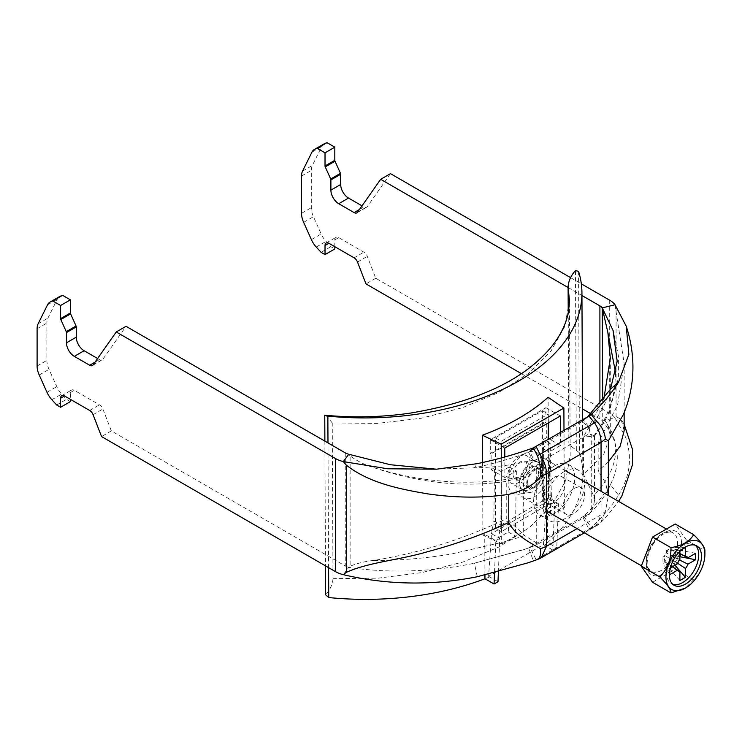 <?xml version="1.0" encoding="UTF-8"?>
<svg xmlns="http://www.w3.org/2000/svg" width="742" height="742" viewBox="0 0 742 742"><rect width="100%" height="100%" fill="white"/><g stroke="black" fill="none" stroke-linecap="round" stroke-linejoin="round"><path stroke-width="0.56" stroke-dasharray="3.71 2.78" d="M573.77 488.681A15.239 8.793 -60 0 1 581.394 487.93A15.239 8.793 -60 0 1 581.394 505.525A15.239 8.793 -60 0 1 566.155 514.317A15.239 8.793 -60 0 1 563.818 502.111A15.239 8.793 -60 0 1 573.77 488.681M601.057 491.287L601.057 514.772L595.891 526.18L588.99 529.148L582.693 516.849L583.741 516.117L589.584 513.965L582.693 516.849L528.647 547.921L533.35 560.952L540.195 558.234L528.295 562.742M589.389 513.752C599.276 504.143 606.288 494.441 610.434 484.647C603.45 495.702 594.555 506.192 583.741 516.117L591.216 527.543L536.132 559.663L529.844 547.364L534.685 545.658L526.282 548.783L474.388 563.197L477.31 576.729M614.997 304.749L624.152 363.413L617.594 404.993L598.173 442.733L598.173 470.864L605.611 482.838L608.357 495.99L605.398 511.405L601.057 514.772L577.072 528.619M608.338 440.887L598.173 442.733M590.79 413.693L599.898 418.952A11.084 6.4 180 0 1 602.254 420.974C619.051 440.627 621.777 461.849 610.434 484.647L618.54 495.192C611.352 506.638 602.244 517.424 591.216 527.543L596.846 525.197L600.788 522.489L605.398 511.405M541.326 557.687L596.846 525.197M618.54 495.192C625.608 483.385 630.116 471.012 629.364 456.302C629.624 453.353 627.166 440.34 625.358 436.778L614.997 417.839L616.073 416.614L621.054 419.286L624.152 430.759M608.357 461.904L598.173 470.864M588.99 416.067L582.693 421.094L583.741 420.454L589.389 427.438L589.584 429.572L582.693 421.094L528.647 452.268C511.526 458.537 493.439 463.722 474.388 467.812L477.31 463.639M433.857 469.25L474.388 467.812C494.784 467.404 514.206 464.863 532.654 460.198L528.647 452.268L533.35 447.862M532.654 460.198L534.685 461.264L529.742 451.692L536.132 446.582M529.844 451.609L530.641 450.969M590.66 414.926L590.076 415.372M583.741 420.454L587.543 416.902M568.094 287.506L581.951 295.511M570.598 277.647L581.32 283.843M334.818 246.687L334.818 239.907A5.537 3.2 60 0 1 335.968 237.366A5.537 3.2 60 0 1 338.732 237.644L363.895 252.169A5.537 3.2 60 0 1 367.29 256.389L375.767 278.25L609.692 413.303A24.931 14.395 180 0 1 614.997 417.839L602.254 420.974L602.727 420.38C604.767 420.399 606.483 422.031 607.874 425.296L610.304 435.842L603.561 454.8L583.462 474.277L583.462 437.001L603.886 398.639M324.171 143.818A16.621 9.6 -120 0 0 321.75 146.499L312.326 165.485A16.621 9.6 -120 0 0 311.315 170.419L311.315 207.695A16.621 9.6 -120 0 0 313.439 216.701L321.193 233.971A16.621 9.6 -120 0 0 326.044 241.391L330.895 246.687L334.818 248.95M390.468 173.647L367.29 206.628A5.537 3.2 60 0 1 366.659 207.213A5.537 3.2 60 0 1 363.895 206.935L362.013 205.849M375.767 278.25L365.973 283.898M521.264 373.56L582.498 408.916M523.75 549.664L532.728 546.483L523.75 549.664L474.388 563.197C465.549 565.135 454.902 566.888 442.436 568.455C433.903 569.568 423.19 570.375 410.28 570.876C405.503 571.201 384.625 571.034 378.958 570.496C366.836 569.717 356.772 568.66 348.759 567.324L343.333 574.679M345.271 452.88L345.271 565.961L111.346 430.907L101.552 436.565M345.271 565.961A11.084 6.4 0 0 0 348.759 567.324L350.122 566.22C357.264 563.289 365.166 561.351 373.838 560.414C420.074 552.911 464.381 538.961 506.749 518.565L506.749 481.289C464.409 487.8 420.111 483.246 373.838 467.636C365.166 465.086 357.264 461.172 350.122 455.894L350.122 566.22M111.346 430.907L102.869 409.046A5.537 3.2 -120 0 0 99.474 404.826L74.311 390.301A5.537 3.2 -120 0 0 71.547 390.032A5.537 3.2 -120 0 0 70.397 392.564L70.397 399.354M70.397 401.608L66.483 399.354L61.623 394.048A16.621 9.6 60 0 1 56.772 386.638L49.018 369.368A16.621 9.6 60 0 1 46.894 360.352L46.894 323.076A16.621 9.6 60 0 1 47.905 318.142L57.329 299.156A16.621 9.6 60 0 1 59.75 296.475M97.601 358.507L99.474 359.592A5.537 3.2 -120 0 0 102.248 359.87A5.537 3.2 -120 0 0 102.869 359.295L126.047 326.313M348.759 454.243L350.122 455.894M534.685 461.264L539.202 462.581L536.698 465.791L536.698 543.079L539.202 543.394L534.685 545.658M373.838 467.636C399.177 475.65 425.027 480.371 451.386 481.781C470.743 482.782 489.534 481.92 507.76 479.211L524.659 476.086L534.101 469.361L536.698 465.791M563.976 471.717A29.086 16.788 -60 0 1 578.519 470.28A29.086 16.788 -60 0 1 578.519 503.864A29.086 16.788 -60 0 1 549.442 520.661A29.086 16.788 -60 0 1 544.98 497.353A29.086 16.788 -60 0 1 563.976 471.717M591.263 434.283L591.263 511.572L593.192 507.621L594.509 500.664L594.509 436.157L593.683 436.24C594.917 436.361 594.75 436.027 593.192 435.248L588.758 433.977L539.202 462.581M591.263 511.572L588.758 514.781L539.202 543.394M524.659 476.086L506.749 481.289M589.584 429.572L588.758 433.977M536.698 543.079L524.659 535.576L506.749 518.565M589.584 513.965L588.758 514.781M589.389 427.438C599.276 415.752 606.288 403.027 610.434 389.262M615.637 373.003L614.599 387.556C612.651 400.847 608.152 413.442 601.094 425.324L593.683 436.24L583.462 437.001M594.509 500.664L593.683 495.73L583.462 474.277M607.874 425.296C614.923 435.981 617.168 447.482 614.599 459.799C612.651 468.851 608.152 477.959 601.094 487.132L593.683 495.73M554.191 477.375A15.239 8.793 -60 0 1 561.805 476.624A15.239 8.793 -60 0 1 564.959 483.599A15.239 8.793 -60 0 1 558.309 498.93A15.239 8.793 -60 0 1 546.566 503.011A15.239 8.793 -60 0 1 544.238 490.805A15.239 8.793 -60 0 1 554.191 477.375M554.191 466.069A29.086 16.788 -60 0 1 568.724 464.631A29.086 16.788 -60 0 1 568.734 498.207A29.086 16.788 -60 0 1 539.647 515.004A29.086 16.788 -60 0 1 535.186 491.696A29.086 16.788 -60 0 1 554.191 466.069M321.11 252.345L330.895 246.687M56.689 405.002L66.483 399.354M550.267 469.463A22.158 12.79 120 0 0 545.676 459.317A22.158 12.79 120 0 0 523.518 472.107A22.158 12.79 120 0 0 523.518 497.697A22.158 12.79 120 0 0 540.593 491.761A22.158 12.79 120 0 0 550.267 469.463M527.553 482.578A9.971 5.76 -60 0 1 531.903 472.543A9.971 5.76 -60 0 1 539.582 469.872A9.971 5.76 -60 0 1 539.582 481.382A9.971 5.76 -60 0 1 529.612 487.142A9.971 5.76 -60 0 1 527.553 482.578M677.631 563.234L671.946 559.412L671.946 561.731L666.381 564.95L666.381 562.621L672.438 566.693M674.97 565.228L671.946 561.731M685.46 547.466L671.946 547.438L671.946 549.766L679.895 553.606M679.895 580.532L666.381 564.95M679.895 551.352L679.895 550.675L666.381 550.657L671.946 547.438M679.895 559.514L666.381 552.976L666.381 550.657M672.28 566.786L664.99 561.815A7.095 4.1 120 0 0 665.444 562.232A7.095 4.1 120 0 0 666.381 562.621A7.095 4.1 120 0 0 671.946 559.412A7.095 4.1 120 0 0 673.337 556.992A7.095 4.1 120 0 0 673.337 550.573L675.35 549.414L675.35 555.832L673.337 556.992L679.496 560.006M679.895 553.782L673.337 550.573A7.095 4.1 120 0 0 672.53 549.961A7.095 4.1 120 0 0 671.946 549.766A7.095 4.1 120 0 0 666.381 552.976A7.095 4.1 120 0 0 664.99 555.396L677.4 563.827M662.968 556.556L664.99 555.396A7.095 4.1 120 0 0 664.99 561.815L662.968 562.983L662.968 556.556L669.748 568.251L670.332 567.908M669.748 574.67L662.968 562.983M679.895 556.713L675.35 555.832M695.606 553.319L675.35 549.414M695.319 545.259A22.714 13.115 120 0 0 694.03 544.322A22.714 13.115 120 0 0 671.315 557.437A22.714 13.115 120 0 0 671.315 583.666A22.714 13.115 120 0 0 672.771 584.316M669.748 570.552L669.748 568.251M679.895 550.675L681.889 549.525M652.561 582.284L675.183 569.225L686.489 540.083L704.9 550.712C705.113 562.621 701.348 572.342 693.594 579.854L685.311 588.137M686.489 540.083L675.183 523.991M693.594 579.854L675.183 569.225M513.056 474.212A9.971 5.76 -60 0 1 517.406 464.177A9.971 5.76 -60 0 1 525.095 461.505A9.971 5.76 -60 0 1 525.095 473.016A9.971 5.76 -60 0 1 515.124 478.776A9.971 5.76 -60 0 1 513.056 474.212M530.678 485.296A11.084 6.4 120 0 0 537.922 475.529A11.084 6.4 120 0 0 536.225 466.653A11.084 6.4 120 0 0 530.678 467.2A11.084 6.4 120 0 0 523.444 476.958A11.084 6.4 120 0 0 525.141 485.843A11.084 6.4 120 0 0 530.678 485.296M534.602 469.463A11.084 6.4 120 0 0 527.358 479.221A11.084 6.4 120 0 0 529.065 488.106A11.084 6.4 120 0 0 540.139 481.706A11.084 6.4 120 0 0 540.139 468.907A11.084 6.4 120 0 0 534.602 469.463M548.31 422.931L548.31 414.045L501.304 441.193L501.304 531.652L548.31 504.514L548.31 439.552M524.807 453.631A23.549 13.597 120 0 0 508.409 478.998A23.549 13.597 120 0 0 519.14 494.2A23.549 13.597 120 0 0 536.577 479.647A23.549 13.597 120 0 0 540.464 457.276A23.549 13.597 120 0 0 524.807 453.631M495.424 528.267L542.439 501.128L542.439 410.66L495.424 437.799L495.424 528.267L501.304 531.652M495.424 437.799L501.304 441.193M518.927 456.571A15.786 9.117 -60 0 1 526.829 455.783A15.786 9.117 -60 0 1 526.829 474.017A15.786 9.117 -60 0 1 511.034 483.135A15.786 9.117 -60 0 1 508.613 470.484A15.786 9.117 -60 0 1 518.927 456.571M542.439 410.66L548.31 414.045M542.439 501.128L548.31 504.514M530.678 463.351A15.786 9.117 120 0 0 520.365 477.264A15.786 9.117 120 0 0 522.785 489.915A15.786 9.117 120 0 0 530.678 489.136A15.786 9.117 120 0 0 541.001 475.223A15.786 9.117 120 0 0 538.581 462.572A15.786 9.117 120 0 0 530.678 463.351M534.602 466.069A15.239 8.793 120 0 0 523.991 482.486A15.239 8.793 120 0 0 530.938 492.317A15.239 8.793 120 0 0 542.216 482.903A15.239 8.793 120 0 0 544.73 468.425A15.239 8.793 120 0 0 534.602 466.069M498.392 571.785L499.737 538.386L498.559 537.718L500.859 525.021L493.857 521.023L494.45 467.766L491.121 469.686L491.121 453.854L546.743 421.744L546.743 437.567L543.413 439.496L543.997 492.076L546.353 502.028L491.51 533.693L493.857 521.023M500.859 525.021L501.184 471.606L509.3 466.922L508.353 532.06L498.559 537.718L491.51 533.693L488.598 576.293L543.441 544.628L546.353 502.028L554.58 506.721L558.494 504.467L547.411 498.142A216.061 124.035 -0.3 0 0 548.598 497.075L548.115 397.285M501.184 471.606L494.45 467.766M488.598 576.293L497.993 581.728M509.3 466.922L516.349 470.947L504.903 477.56L504.801 456.979M560.47 432.53L560.535 445.441L549.089 452.045L550.657 515.736L564.374 507.816L563.994 430.499M501.277 457.944L501.694 544.007L482.894 535.01A216.061 124.035 -0.3 0 0 484.739 534.323L495.823 540.649L494.524 572.778M516.349 470.947L515.402 536.086L501.694 544.007M489.637 576.951A216.061 124.035 179.7 0 1 484.953 578.779M484.934 575.069L484.739 534.323M482.541 462.516L482.894 535.01M578.565 271.368L579.446 452.805A216.061 124.035 179.7 0 1 582.822 474.277A216.061 124.035 179.7 0 1 547.633 542.587L547.411 498.142M328.595 567.639L327.983 442.9M499.737 538.386L495.823 540.649M508.353 532.06L515.402 536.086M542.059 448.029L550.165 443.345L551.389 496.296L543.728 500.72L542.059 448.029L549.089 452.045M543.728 500.72L546.353 513.279L550.657 515.736M560.535 445.441L549.256 439.004M548.31 438.466L546.743 437.567M550.165 443.345L543.413 439.496M564.374 507.816L548.598 497.075M543.997 492.076L551.389 496.296L556.148 507.621L546.353 513.279M556.148 507.621L554.58 506.721L552.836 550.063L556.75 547.8L558.494 504.467M324.875 441.1L325.488 565.849M325.923 415.334L332.24 422.903L377.251 423.413L421.094 418.265L462.173 407.803L498.383 392.694L528.629 373.384L551.046 351.003L564.866 326.322L569.439 300.408L570.19 455.551L565.617 480.816L551.798 505.265L529.38 527.599L499.134 546.91L462.925 562.037L421.846 572.611L378.003 578.176L333 578.639L332.24 422.903M333 578.639C332.555 584.464 330.097 589.862 325.627 594.815M579.446 452.805L569.058 444.532L568.854 442.473L568.224 312.92M576.339 450.069L575.458 270.552M568.854 442.473L569.058 444.532M543.441 544.628L552.836 550.063M504.764 448.075L490.267 439.802L545.899 407.683L545.964 421.289L546.743 421.744M560.386 415.956L545.899 407.683M490.267 439.802L490.332 453.408L545.964 421.289M490.332 453.408L491.121 453.854M544.48 545.287A216.061 124.035 -0.3 0 0 547.633 542.587L556.75 547.8M504.903 477.56L491.121 469.686M609.692 300.213L609.692 413.303M599.898 403.648L599.898 418.952M616.073 309.497L616.073 416.614M523.323 476.485L523.323 534.426M524.659 535.576L507.76 541.011L451.386 554.033C425.027 558.411 399.177 560.535 373.838 560.414M602.727 400.133L602.727 420.38M593.025 436.24L593.025 494.181M357.496 212.286L367.29 206.628M359.453 209.494L363.895 206.935M311.955 152.147L321.75 146.499M302.532 171.133L312.326 165.485M301.521 176.067L311.315 170.419M301.521 213.344L311.315 207.695M303.645 222.359L313.439 216.701M311.399 239.629L321.193 233.971M316.25 247.04L326.044 241.391M338.732 237.644L334.818 239.907M354.101 257.817L363.895 252.169M357.496 262.037L367.29 256.389M93.075 414.704L102.869 409.046M89.68 410.484L99.474 404.826M70.397 392.564L74.311 390.301M51.829 399.706L61.623 394.048M46.987 392.286L56.772 386.638M39.224 375.016L49.018 369.368M37.1 366.01L46.894 360.352M37.1 328.734L46.894 323.076M38.12 323.8L47.905 318.142M47.534 304.814L57.329 299.156M95.032 362.161L99.474 359.592M93.075 364.943L102.869 359.295M677.585 542.968A22.158 12.79 -60 0 1 667.911 565.265A22.158 12.79 -60 0 1 650.836 571.201A22.158 12.79 -60 0 1 650.836 545.611A22.158 12.79 -60 0 1 672.994 532.821A22.158 12.79 -60 0 1 677.585 542.968M681.499 542.968A24.931 14.395 120 0 0 655.056 540.603A24.931 14.395 120 0 0 655.056 575.857A24.931 14.395 120 0 0 681.499 542.968M584.381 532.83L595.9 526.18A24.931 24.931 0 0 0 600.788 522.489L606.761 516.349L618.55 501.388M624.152 424.303L621.054 419.286M608.357 495.508L608.357 495.99M624.152 363.413L624.152 412.635M610.304 358.33L610.304 435.842M594.49 436.194L603.432 423.302L608.941 412.914L618.624 377.288L618.596 356.856L613.467 331.757M546.566 503.011L566.155 514.317M561.805 476.624L581.394 487.93M539.647 515.004L549.442 520.661M568.724 464.631L578.519 470.28M356.874 212.861L366.659 207.213M326.174 243.024L335.968 237.366M61.753 395.681L71.547 390.032M92.453 365.528L102.248 359.87M671.315 583.666L674.061 585.252M694.03 544.322L696.775 545.908M672.53 549.961L686.675 556.583M665.444 562.232L678.253 571.173M523.518 497.697L546.492 510.96M641.422 565.766L650.836 571.201L648.035 567.806C646.709 567.138 646.811 562.603 648.341 554.209C651.968 543.942 657.57 536.911 665.166 533.108C668.607 531.754 671.213 531.662 672.994 532.821L666.446 529.037M545.676 459.317L565.645 470.836M515.124 478.776L529.612 487.142M525.095 461.505L539.582 469.872M540.139 468.907L536.225 466.653M529.065 488.106L525.141 485.843M538.581 462.572L526.829 455.783M522.785 489.915L511.034 483.135M544.73 468.425L540.464 457.276M530.938 492.317L519.14 494.2M582.822 474.277L582.553 419.777"/><path stroke-width="1.11" d="M64.517 395.959A5.537 3.2 -120 0 0 61.753 395.681A5.537 3.2 -120 0 0 60.603 398.222L64.517 395.959L89.68 410.484A5.537 3.2 -120 0 1 93.075 414.704L101.552 436.565L335.477 571.618A24.931 14.395 0 0 0 343.333 574.679C387.593 585.067 432.252 585.744 477.31 576.729L528.295 562.742L537.384 559.524C539.786 558.828 540.872 555.248 540.649 548.783C531.513 543.367 515.569 535.947 508.752 522.489L508.752 494.358C515.569 492.577 531.513 488.524 540.649 476.41L546.492 473.906L546.492 546.279L541.326 557.687L584.381 532.83M588.99 416.067L591.216 414.453L596.846 421.465C601.883 426.455 604.73 432.308 605.398 439.032L601.057 442.399C600.946 436.064 598.85 429.655 594.759 423.172L588.99 416.067L533.35 447.862C515.829 454.234 497.149 459.493 477.31 463.639L436.472 469.194L387.639 468.777L343.333 461.598L346.393 465.197C369.34 483.135 399.836 489.108 427.568 493.847C456.061 498.003 483.125 498.179 508.752 494.358M533.35 447.862L537.384 455.792C539.759 462.034 540.853 468.907 540.649 476.41M596.846 421.465L537.384 455.792M343.333 574.679L346.393 572.314C369.34 562.019 399.836 560.034 427.568 551.696C456.061 544.174 483.125 534.435 508.752 522.489M590.66 414.926L591.216 414.453C602.328 404.242 611.436 393.455 618.54 382.102L628.864 354.398L626.239 326.211L614.997 304.749L602.254 307.884L602.727 400.133M605.398 439.032L608.357 440.822L608.357 495.508M624.152 412.635L624.152 430.759L620.164 446.146L608.357 461.904M590.076 415.372L591.216 414.453M587.543 416.902L610.434 389.262L618.54 382.102M610.434 389.262L617.196 361.289L613.04 330.422L602.254 307.884A11.084 6.4 180 0 0 599.898 305.871L599.898 403.648M568.094 287.506L380.674 179.304L390.468 173.647L570.598 277.647M581.951 295.511L599.898 305.871M581.32 283.843L609.692 300.213A24.931 14.395 180 0 1 614.997 304.749M380.674 179.304L357.496 212.286A5.537 3.2 60 0 1 356.874 212.861A5.537 3.2 60 0 1 354.101 212.592L338.732 203.716A11.084 6.4 60 0 1 330.895 190.147L330.895 179.907A1.66 0.955 -120 0 0 330.691 179.007L325.237 166.876A1.66 0.955 60 0 1 325.024 165.967L325.024 152.824L317.186 148.307L315.137 149.114A16.621 9.6 -120 0 0 314.376 149.476A16.621 9.6 -120 0 0 311.955 152.147L302.532 171.133A16.621 9.6 -120 0 0 301.521 176.067L301.521 213.344A16.621 9.6 -120 0 0 303.645 222.359L311.399 239.629A16.621 9.6 -120 0 0 316.25 247.04L321.11 252.345L325.024 254.608L334.818 248.95L334.818 246.687M362.013 205.849L348.527 198.058A11.084 6.4 60 0 1 340.689 184.489L340.689 174.259A1.66 0.955 -120 0 0 340.476 173.35L335.032 161.218A1.66 0.955 60 0 1 334.818 160.318L334.818 147.176L326.981 142.65L324.931 143.456A16.621 9.6 -120 0 0 324.171 143.818L314.376 149.476M325.024 254.608L325.024 245.556A5.537 3.2 60 0 1 326.174 243.024A5.537 3.2 60 0 1 328.938 243.293L354.101 257.817A5.537 3.2 60 0 1 357.496 262.037L365.973 283.898L521.264 373.56M582.498 408.916L590.79 413.693M116.253 331.962L335.477 458.528A24.931 14.395 0 0 0 343.333 461.598L348.759 454.243A11.084 6.4 0 0 1 345.271 452.88L126.047 326.313L116.253 331.962L93.075 364.943A5.537 3.2 -120 0 1 92.453 365.528A5.537 3.2 -120 0 1 89.68 365.25L95.032 362.161M60.603 398.222L60.603 407.265L56.689 405.002L51.829 399.706A16.621 9.6 60 0 1 46.987 392.286L39.224 375.016A16.621 9.6 60 0 1 37.1 366.01L37.1 328.734A16.621 9.6 60 0 1 38.12 323.8L47.534 304.814A16.621 9.6 60 0 1 49.955 302.133A16.621 9.6 60 0 1 50.716 301.771L52.765 300.964L60.603 305.491L60.603 318.633A1.66 0.955 -120 0 0 60.816 319.533L66.27 331.665A1.66 0.955 60 0 1 66.483 332.574L66.483 342.804A11.084 6.4 -120 0 0 74.311 356.373L89.68 365.25M70.397 399.354L70.397 401.608L60.603 407.265M49.955 302.133L59.75 296.475A16.621 9.6 60 0 1 60.51 296.114L62.56 295.316L70.397 299.833L70.397 312.976A1.66 0.955 -120 0 0 70.611 313.875L76.064 326.016A1.66 0.955 60 0 1 76.278 326.916L76.278 337.156A11.084 6.4 -120 0 0 84.106 350.725L97.601 358.507M436.472 469.194L390.348 464.733L348.759 454.243M603.886 398.639L610.304 358.33L607.874 332.518L602.727 310.045M325.024 152.824L334.818 147.176M317.186 148.307L326.981 142.65M52.765 300.964L62.56 295.316M60.603 305.491L70.397 299.833M701.478 556.305A22.714 13.115 120 0 0 696.775 545.908A22.714 13.115 120 0 0 674.061 559.023A22.714 13.115 120 0 0 674.061 585.252A22.714 13.115 120 0 0 691.563 579.168A22.714 13.115 120 0 0 701.478 556.305M704.9 554.33A27.556 15.907 120 0 0 685.413 543.079A27.556 15.907 120 0 0 665.936 576.831A27.556 15.907 120 0 0 685.413 588.081A27.556 15.907 120 0 0 704.9 554.33L704.9 550.712C705.048 547.587 701.283 542.226 693.594 534.63L675.183 523.991L652.561 537.05L641.255 566.202L652.561 582.284L670.972 592.914C671.185 589.881 667.42 584.52 659.666 576.831C667.355 569.476 671.12 559.765 670.972 547.679C682.464 545.611 690.004 541.252 693.594 534.63M677.631 563.234L685.46 568.483L685.46 577.322L674.97 565.228M679.895 553.606L685.46 556.305L685.46 547.466L681.889 549.525M672.438 566.693L679.895 571.692L679.895 580.532L685.46 577.322M670.332 567.908L677.4 563.827A8.431 4.869 120 0 1 679.895 559.514L679.895 551.352M672.28 566.786L677.4 570.255L669.748 574.67L669.748 570.552M679.496 560.006L687.945 564.161L695.606 559.746L679.895 556.713M679.895 553.782L687.945 557.743L695.606 553.319L695.606 559.746M672.771 584.316A22.714 13.115 120 0 0 689.708 576.608A22.714 13.115 120 0 0 698.732 554.728A22.714 13.115 120 0 0 695.319 545.259M685.46 568.483A8.431 4.869 120 0 0 687.945 564.161M677.4 570.255A8.431 4.869 120 0 0 678.253 571.173A8.431 4.869 120 0 0 679.895 571.692M687.945 557.743A8.431 4.869 120 0 0 686.675 556.583A8.431 4.869 120 0 0 685.46 556.305M685.413 588.081L670.972 592.914M670.972 547.679L652.561 537.05M659.666 576.831L641.255 566.202M548.31 439.552L548.31 422.931M484.934 575.069L484.953 578.779L494.079 583.982L497.993 581.728L498.392 571.785M504.801 456.979L504.764 448.075L560.386 415.956L560.47 432.53M563.994 430.499L563.883 408.026L501.212 444.208L501.277 457.944M494.524 572.778L494.079 583.982M563.883 408.026L548.115 397.285A216.061 124.035 179.7 0 1 482.411 435.22L482.541 462.516M568.224 312.92L568.094 286.727C568.539 280.903 570.988 275.514 575.458 270.552L578.565 271.368A216.061 124.035 179.7 0 1 581.932 292.84A216.061 124.035 179.7 0 1 327.853 416.114L324.755 415.297L324.875 441.1M484.953 578.779A216.061 124.035 179.7 0 1 328.743 597.551L328.595 567.639M327.983 442.9L327.853 416.114M549.256 439.004L548.31 438.466M325.488 565.849L325.627 594.815L328.743 597.551M324.755 415.297L325.923 415.334C354.444 417.894 382.64 417.143 410.521 413.071C469.695 403.101 513.176 384.736 540.964 357.959C549.544 349.816 556.166 341.441 560.831 332.843C564.94 325.284 567.574 317.706 568.715 310.119L569.439 300.408L568.094 286.727M501.212 444.208L482.411 435.22M601.057 491.287L601.057 442.399L546.492 473.906C546.381 467.571 544.276 461.162 540.195 454.679L536.132 446.582M577.072 528.619L546.492 546.279L540.649 548.783M335.477 458.528L335.477 571.618M346.393 465.197L346.393 572.314M615.637 373.003L607.874 332.518M354.101 212.592L359.453 209.494M338.732 203.716L348.527 198.058M330.895 190.147L340.689 184.489M330.895 179.907L340.689 174.259M330.691 179.007L340.476 173.35M325.237 166.876L335.032 161.218M325.024 165.967L334.818 160.318M315.137 149.114L324.931 143.456M325.024 245.556L328.938 243.293M50.716 301.771L60.51 296.114M60.603 318.633L70.397 312.976M60.816 319.533L70.611 313.875M66.27 331.665L76.064 326.016M66.483 332.574L76.278 326.916M66.483 342.804L76.278 337.156M74.311 356.373L84.106 350.725M626.239 326.211C631.637 342.711 633.761 359.313 632.629 376.027C631.655 389.3 628.595 402.09 623.428 414.407L608.338 440.887M618.55 501.388L621.815 496.12L632.555 464.529L632.462 449.383L624.152 424.303M537.44 559.505A24.931 24.931 0 0 0 541.326 557.687M613.467 331.757L613.04 330.422M546.492 510.96L641.422 565.766M565.645 470.836L666.446 529.037M582.553 419.777L581.932 292.84"/></g></svg>
